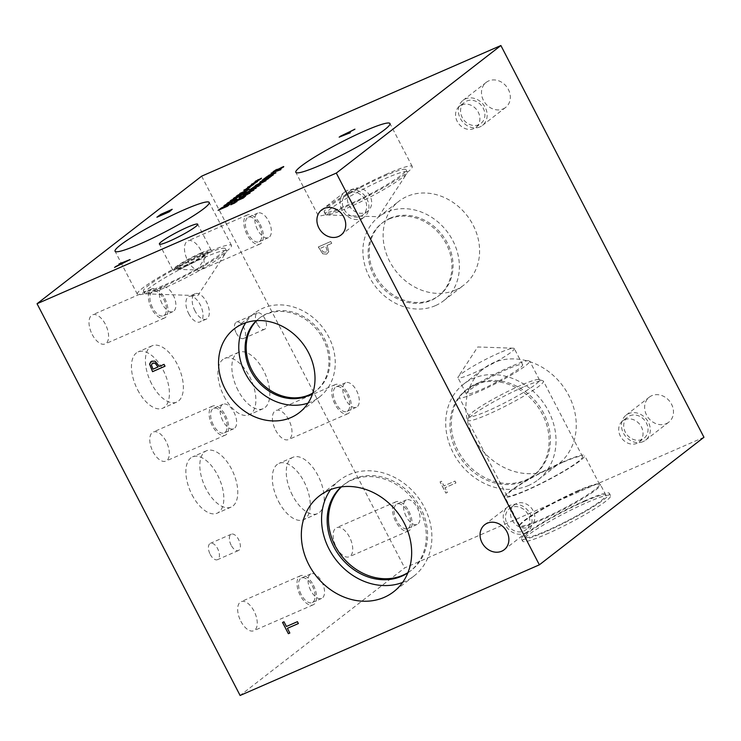 <?xml version="1.0" encoding="UTF-8"?>
<svg xmlns="http://www.w3.org/2000/svg" width="741" height="741" viewBox="0 0 741 741"><rect width="100%" height="100%" fill="white"/><g stroke="black" fill="none" stroke-linecap="round" stroke-linejoin="round"><path stroke-width="0.56" stroke-dasharray="3.71 2.78" d="M320.714 248.161L325.679 245.993L327.142 250.569L325.697 252.172L323.28 251.996L320.668 248.198L325.642 246.031L327.096 250.606L325.66 252.209L323.233 252.023L320.668 248.198M326.364 251.792L325.66 252.209L326.364 251.792M322.77 253.802L326.614 254.163L328.745 251.736L327.059 245.41L331.699 243.381L330.736 241.52L318.269 246.966L322.77 253.802L326.651 254.135L328.791 251.699L327.096 245.373L331.746 243.344L330.782 241.492L318.315 246.929L322.807 253.765M703.95 437.273L404.697 567.912L240.112 695.475M201.635 176.173L404.697 567.912M548.822 469.794A60.632 51.592 -127.8 0 0 558.232 464.218A60.632 51.592 -127.8 0 0 565.568 389.933A60.632 51.592 -127.8 0 0 493.349 362.784A60.632 51.592 -127.8 0 0 483.938 368.37A60.632 51.592 -127.8 0 0 476.602 442.646A60.632 51.592 -127.8 0 0 548.822 469.794M455.613 289.981A53.019 45.118 -127.8 0 0 463.838 285.1A53.019 45.118 -127.8 0 0 470.257 220.142A53.019 45.118 -127.8 0 0 407.105 196.411A53.019 45.118 -127.8 0 0 398.88 201.283A53.019 45.118 -127.8 0 0 392.461 266.241A53.019 45.118 -127.8 0 0 455.613 289.981M666.307 423.648A15.857 13.495 -127.8 0 0 668.771 422.185A15.857 13.495 -127.8 0 0 670.688 402.761A15.857 13.495 -127.8 0 0 651.802 395.666A15.857 13.495 -127.8 0 0 649.338 397.12A15.857 13.495 -127.8 0 0 647.421 416.553A15.857 13.495 -127.8 0 0 666.307 423.648M503.158 108.908A15.857 13.495 -127.8 0 0 505.621 107.445A15.857 13.495 -127.8 0 0 507.539 88.022A15.857 13.495 -127.8 0 0 488.652 80.926A15.857 13.495 -127.8 0 0 486.198 82.381A15.857 13.495 -127.8 0 0 484.281 101.813A15.857 13.495 -127.8 0 0 503.158 108.908M455.947 482.947L454.974 481.085L443.989 485.883L441.553 481.196L440.08 481.835L445.906 493.08L447.379 492.441L444.952 487.745L455.947 482.947L454.937 481.122L443.942 485.92L441.506 481.224L440.034 481.872L445.869 493.117L447.342 492.469L444.906 487.782L455.9 482.975M152.813 363.071L151.442 364.905L153.054 369.148L158.028 366.98M150.877 361.664L155.165 361.163L159.445 366.36L164.085 364.331L165.002 366.211M297.428 621.68L298.428 623.505M286.434 626.478L297.465 621.653M283.998 621.782L286.48 626.451M282.525 622.431L284.044 621.755M287.443 628.303L289.87 632.999M280.524 169.911L270.567 173.709M281.098 169.467L280.57 170.004M271.817 174.524L267.584 176.525M275.263 173.292L265.834 177.525M275.93 172.783L275.309 173.385M273.512 173.246L272.438 174.413M270.122 177.275L267.399 179.183M260.684 182.119L259.822 182.49M261.592 181.415L260.73 182.203M267.992 178.729L261.638 181.499M264.565 181.425L257.053 184.954M265.973 180.489L259.091 184.352C255.719 185.824 254.608 186.13 255.747 185.269M256.757 186.195L252.524 188.195M260.202 184.963L250.773 189.196M260.869 184.453L260.248 185.055M258.461 184.917L257.377 186.084M248.198 192.577L245.039 194.355M249.374 191.956L248.096 192.864M252.496 190.817L249.421 192.039M253.839 189.872L251.421 191.697L244.511 194.818C243.039 195.439 242.705 195.411 243.53 194.735M248.615 193.781L241.103 197.31M250.023 192.855L243.131 196.717C239.769 198.19 238.658 198.495 239.797 197.634M238.056 199.486L235.703 201.237M244.261 196.865L238.102 199.57M243.381 198.004L233.952 202.228M245.558 196.143L243.428 198.088M233.276 203.386L230.933 204.423M233.776 203.219L231.275 204.711M234.786 202.997L233.906 203.562M236.777 201.765L234.526 202.849M237.342 201.015L234.906 202.552M258.868 186L251.625 190.168M252.811 188.872L249.096 190.493M255.552 188.566L246.123 192.79M256.219 188.057L255.599 188.659M266.01 177.636L263.953 179.35M267.029 178.118L262.194 180.341M269.048 176.627L267.075 178.21M271.984 175.33L269.094 176.719M269.789 176.988L270.873 176.423M271.076 176.423L269.78 177.099M272.929 175.172L271.123 176.506M283.257 167.16L280.07 169.105M277.078 169.346L275.152 171.115M276.421 169.726L277.171 169.393M276.578 170.504L274.587 171.597C272.984 172.264 272.642 172.227 273.559 171.477M278.245 169.504L276.625 170.597M282.154 167.762L278.292 169.587M253.7 183.481L251.356 184.518M254.191 183.314L251.69 184.805M255.2 183.092L254.33 183.657M257.201 181.851L254.95 182.944M257.757 181.1L255.33 182.647M246.188 189.307L243.845 190.335M246.688 189.131L244.187 190.622M247.689 188.909L246.818 189.474M249.689 187.677L247.438 188.76M250.254 186.927L247.818 188.464M240.334 196.282L231.868 200.2M234.369 199.616L230.303 200.978M236.36 199.366L226.931 203.59M236.981 198.884L236.407 199.449M235.666 199.014L228.867 202.534M230.877 202.478L225.635 205.025M232.368 202.46L224.208 205.702M232.081 201.784L230.219 203.349M235.184 200.274L232.128 201.867M235.888 199.727L235.23 200.357M222.244 207.656L219.892 209.416M228.45 205.035L222.291 207.749M227.57 206.174L218.141 210.407M229.747 204.266L227.617 206.267M240.306 195.17L235.064 197.717M241.798 195.152L233.637 198.393M241.52 194.475L239.649 196.041M244.623 192.966L241.557 194.559M245.317 192.419L244.669 193.049M249.059 189.529L238.287 195.226M246.827 190.706L239.324 193.985M245.799 192.049L236.36 196.282M246.42 191.567L245.845 192.141M249.949 186.389L247.605 187.427M250.439 186.223L247.939 187.714M251.449 186L250.569 186.565M253.45 184.768L251.19 185.852M254.006 184.018L251.57 185.556M257.451 180.572L255.108 181.601M257.951 180.406L255.45 181.897M258.961 180.183L258.081 180.748M260.952 178.942L258.702 180.026M261.517 178.192L259.081 179.739M122.747 263.027L118.986 264.083M114.549 267.408L115.022 267.158M123.895 262.573L114.596 267.492M129.24 260.239L123.942 262.657M130.11 259.563L129.286 260.323M348.307 132.732L341.425 136.085M350.298 132.732L339.461 137.029M349.919 131.842L347.455 133.88M354.003 129.86L349.965 131.935M354.93 129.147L354.05 129.944M161.547 214.205L159.232 216.011M164.465 213.056L161.594 214.297M166.688 211.926L164.27 213.816M170.55 210.324L166.734 212.009M169.365 211.778L156.944 217.308M172.19 209.379L169.411 211.87M586.001 500.231A49.536 5.474 -27.4 0 0 541.625 523.137A49.536 5.474 -27.4 0 0 521.46 538.966A49.536 5.474 -27.4 0 0 544.867 532.103A49.536 5.474 -27.4 0 0 589.243 509.197A49.536 5.474 -27.4 0 0 609.408 493.367A49.536 5.474 -27.4 0 0 586.001 500.231M546.024 534.344A49.536 5.474 -27.4 0 0 590.41 511.429A49.536 5.474 -27.4 0 0 610.575 495.609A49.536 5.474 -27.4 0 0 587.159 502.463A49.536 5.474 -27.4 0 0 542.783 525.378A49.536 5.474 -27.4 0 0 522.618 541.199A49.536 5.474 -27.4 0 0 546.024 534.344M584.371 501.49A45.599 5.039 -27.4 0 0 543.514 522.59A45.599 5.039 -27.4 0 0 524.952 537.151A45.599 5.039 -27.4 0 0 546.497 530.843A45.599 5.039 -27.4 0 0 587.354 509.743A45.599 5.039 -27.4 0 0 605.916 495.183A45.599 5.039 -27.4 0 0 584.371 501.49M578.888 490.913A45.599 5.039 -27.4 0 0 519.46 525.943A45.599 5.039 -27.4 0 0 519.469 526.573A45.599 5.039 -27.4 0 0 541.013 520.265A45.599 5.039 -27.4 0 0 581.87 499.165A45.599 5.039 -27.4 0 0 600.442 484.605A45.599 5.039 -27.4 0 0 599.932 484.234A45.599 5.039 -27.4 0 0 578.888 490.913M578.304 490.542A44.932 4.965 -27.4 0 0 519.747 525.063A44.932 4.965 -27.4 0 0 519.756 525.684A44.932 4.965 -27.4 0 0 540.986 519.46A44.932 4.965 -27.4 0 0 581.25 498.674A44.932 4.965 -27.4 0 0 599.543 484.318A44.932 4.965 -27.4 0 0 599.043 483.956A44.932 4.965 -27.4 0 0 578.304 490.542M563.382 461.745A44.932 4.965 -27.4 0 0 523.118 482.53A44.932 4.965 -27.4 0 0 504.825 496.887A44.932 4.965 -27.4 0 0 526.064 490.672A44.932 4.965 -27.4 0 0 566.328 469.887A44.932 4.965 -27.4 0 0 584.612 455.53A44.932 4.965 -27.4 0 0 563.382 461.745M562.4 462.504A42.589 4.705 -27.4 0 0 524.248 482.206A42.589 4.705 -27.4 0 0 506.909 495.803A42.589 4.705 -27.4 0 0 527.036 489.912A42.589 4.705 -27.4 0 0 565.198 470.211A42.589 4.705 -27.4 0 0 582.537 456.604A42.589 4.705 -27.4 0 0 562.4 462.504M523.285 387.034A42.589 4.705 -27.4 0 0 467.784 419.758A42.589 4.705 -27.4 0 0 467.793 420.342A42.589 4.705 -27.4 0 0 487.921 414.451A42.589 4.705 -27.4 0 0 526.073 394.749A42.589 4.705 -27.4 0 0 543.412 381.143A42.589 4.705 -27.4 0 0 542.94 380.8A42.589 4.705 -27.4 0 0 523.285 387.034M520.71 385.385A39.643 4.381 -27.4 0 0 469.053 415.84A39.643 4.381 -27.4 0 0 469.062 416.377A39.643 4.381 -27.4 0 0 487.8 410.894A39.643 4.381 -27.4 0 0 523.313 392.554A39.643 4.381 -27.4 0 0 539.448 379.901A39.643 4.381 -27.4 0 0 539.003 379.577A39.643 4.381 -27.4 0 0 520.71 385.385M510.938 366.526A39.643 4.381 -27.4 0 0 475.426 384.857A39.643 4.381 -27.4 0 0 459.29 397.519A39.643 4.381 -27.4 0 0 478.019 392.035A39.643 4.381 -27.4 0 0 513.532 373.696A39.643 4.381 -27.4 0 0 529.676 361.034A39.643 4.381 -27.4 0 0 510.938 366.526M507.65 369.074A31.715 3.501 -27.4 0 0 479.232 383.745A31.715 3.501 -27.4 0 0 466.321 393.869A31.715 3.501 -27.4 0 0 481.317 389.488A31.715 3.501 -27.4 0 0 509.725 374.816A31.715 3.501 -27.4 0 0 522.637 364.683A31.715 3.501 -27.4 0 0 507.65 369.074M499.267 352.92A31.715 3.501 -27.4 0 0 458.17 376.845A31.715 3.501 -27.4 0 0 457.947 377.715A31.715 3.501 -27.4 0 0 472.934 373.325A31.715 3.501 -27.4 0 0 501.351 358.663A31.715 3.501 -27.4 0 0 514.263 348.529A31.715 3.501 -27.4 0 0 513.42 348.205A31.715 3.501 -27.4 0 0 499.267 352.92M461.606 104.953A13.384 11.384 52.2 0 1 477.547 110.937A13.384 11.384 52.2 0 1 475.926 127.332A13.384 11.384 52.2 0 1 473.851 128.564A13.384 11.384 52.2 0 1 457.91 122.58A13.384 11.384 52.2 0 1 459.531 106.185A13.384 11.384 52.2 0 1 461.606 104.953M479.992 126.868A15.857 13.495 52.2 0 1 461.106 119.773A15.857 13.495 52.2 0 1 463.023 100.341A15.857 13.495 52.2 0 1 465.487 98.886A15.857 13.495 52.2 0 1 484.364 105.982A15.857 13.495 52.2 0 1 482.447 125.405A15.857 13.495 52.2 0 1 479.992 126.868M466.617 101.072A13.384 11.384 52.2 0 1 482.548 107.056A13.384 11.384 52.2 0 1 480.937 123.451A13.384 11.384 52.2 0 1 463.736 119.857A13.384 11.384 52.2 0 1 464.533 102.295A13.384 11.384 52.2 0 1 466.617 101.072M624.756 419.693A13.384 11.384 52.2 0 1 640.687 425.677A13.384 11.384 52.2 0 1 639.066 442.071A13.384 11.384 52.2 0 1 636.991 443.303A13.384 11.384 52.2 0 1 621.06 437.32A13.384 11.384 52.2 0 1 622.672 420.916A13.384 11.384 52.2 0 1 624.756 419.693M643.132 441.608A15.857 13.495 52.2 0 1 624.246 434.513A15.857 13.495 52.2 0 1 626.164 415.08A15.857 13.495 52.2 0 1 628.627 413.626A15.857 13.495 52.2 0 1 647.514 420.721A15.857 13.495 52.2 0 1 645.596 440.145A15.857 13.495 52.2 0 1 643.132 441.608M629.757 415.812A13.384 11.384 52.2 0 1 645.698 421.796A13.384 11.384 52.2 0 1 644.077 438.19A13.384 11.384 52.2 0 1 626.877 434.596A13.384 11.384 52.2 0 1 627.683 417.035A13.384 11.384 52.2 0 1 629.757 415.812M388.96 219.067A46.081 39.208 52.2 0 1 443.831 239.695A46.081 39.208 52.2 0 1 438.255 296.141A46.081 39.208 52.2 0 1 431.105 300.383A46.081 39.208 52.2 0 1 376.233 279.755A46.081 39.208 52.2 0 1 381.81 223.31A46.081 39.208 52.2 0 1 388.96 219.067M435.384 305.653A53.019 45.118 52.2 0 1 372.241 281.923A53.019 45.118 52.2 0 1 378.66 216.956A53.019 45.118 52.2 0 1 386.885 212.083A53.019 45.118 52.2 0 1 450.037 235.814A53.019 45.118 52.2 0 1 443.618 300.781A53.019 45.118 52.2 0 1 435.384 305.653M390.062 218.215A46.081 39.208 52.2 0 1 444.943 238.834A46.081 39.208 52.2 0 1 439.367 295.288A46.081 39.208 52.2 0 1 380.142 282.886A46.081 39.208 52.2 0 1 382.912 222.448A46.081 39.208 52.2 0 1 390.062 218.215M474.638 384.903A54.482 46.359 52.2 0 1 539.522 409.291A54.482 46.359 52.2 0 1 532.927 476.037A54.482 46.359 52.2 0 1 524.471 481.048A54.482 46.359 52.2 0 1 459.587 456.66A54.482 46.359 52.2 0 1 466.182 389.914A54.482 46.359 52.2 0 1 474.638 384.903M528.592 485.466A60.632 51.592 52.2 0 1 456.382 458.327A60.632 51.592 52.2 0 1 463.718 384.042A60.632 51.592 52.2 0 1 473.129 378.466A60.632 51.592 52.2 0 1 545.339 405.605A60.632 51.592 52.2 0 1 538.003 479.89A60.632 51.592 52.2 0 1 528.592 485.466M475.944 383.894A54.482 46.359 52.2 0 1 540.828 408.282A54.482 46.359 52.2 0 1 534.233 475.027A54.482 46.359 52.2 0 1 464.218 460.365A54.482 46.359 52.2 0 1 467.488 388.905A54.482 46.359 52.2 0 1 475.944 383.894M353.383 188.825A13.384 11.384 -127.8 0 0 351.308 190.057A13.384 11.384 -127.8 0 0 349.687 206.452A13.384 11.384 -127.8 0 0 365.628 212.445A13.384 11.384 -127.8 0 0 367.703 211.213A13.384 11.384 -127.8 0 0 369.324 194.818A13.384 11.384 -127.8 0 0 353.383 188.825M361.747 218.502A15.857 13.495 -127.8 0 0 364.211 217.048A15.857 13.495 -127.8 0 0 366.128 197.625A15.857 13.495 -127.8 0 0 347.251 190.52A15.857 13.495 -127.8 0 0 344.787 191.984A15.857 13.495 -127.8 0 0 342.87 211.407A15.857 13.495 -127.8 0 0 361.747 218.502M348.381 192.706A13.384 11.384 -127.8 0 0 346.297 193.938A13.384 11.384 -127.8 0 0 345.501 211.491A13.384 11.384 -127.8 0 0 362.701 215.094A13.384 11.384 -127.8 0 0 364.313 198.699A13.384 11.384 -127.8 0 0 348.381 192.706M516.523 503.565A13.384 11.384 -127.8 0 0 514.449 504.797A13.384 11.384 -127.8 0 0 512.828 521.192A13.384 11.384 -127.8 0 0 528.768 527.184A13.384 11.384 -127.8 0 0 530.843 525.953A13.384 11.384 -127.8 0 0 532.464 509.558A13.384 11.384 -127.8 0 0 516.523 503.565M524.897 533.242A15.857 13.495 -127.8 0 0 527.36 531.788A15.857 13.495 -127.8 0 0 529.278 512.364A15.857 13.495 -127.8 0 0 510.392 505.26A15.857 13.495 -127.8 0 0 507.928 506.724A15.857 13.495 -127.8 0 0 506.01 526.147A15.857 13.495 -127.8 0 0 524.897 533.242M511.522 507.446A13.384 11.384 -127.8 0 0 509.447 508.678A13.384 11.384 -127.8 0 0 508.641 526.23A13.384 11.384 -127.8 0 0 525.841 529.834A13.384 11.384 -127.8 0 0 527.462 513.439A13.384 11.384 -127.8 0 0 511.522 507.446M312.804 393.036A46.081 39.208 -127.8 0 0 316.333 390.637A46.081 39.208 -127.8 0 0 321.909 334.191A46.081 39.208 -127.8 0 0 267.029 313.563A46.081 39.208 -127.8 0 0 259.878 317.806A46.081 39.208 -127.8 0 0 256.682 320.631M308.034 403.104A53.019 45.118 -127.8 0 0 311.257 401.863A53.019 45.118 -127.8 0 0 319.482 396.991A53.019 45.118 -127.8 0 0 325.901 332.024A53.019 45.118 -127.8 0 0 262.749 308.293A53.019 45.118 -127.8 0 0 254.524 313.165A53.019 45.118 -127.8 0 0 245.743 322.724M312.73 393.258A46.081 39.208 -127.8 0 0 315.231 391.498A46.081 39.208 -127.8 0 0 320.807 335.043A46.081 39.208 -127.8 0 0 265.926 314.425A46.081 39.208 -127.8 0 0 258.776 318.658A46.081 39.208 -127.8 0 0 256.442 320.64M407.939 572.626A54.482 46.359 -127.8 0 0 411.403 570.227A54.482 46.359 -127.8 0 0 417.998 503.472A54.482 46.359 -127.8 0 0 353.114 479.084A54.482 46.359 -127.8 0 0 344.658 484.095A54.482 46.359 -127.8 0 0 341.471 486.856M402.595 582.435A60.632 51.592 -127.8 0 0 404.456 581.676A60.632 51.592 -127.8 0 0 413.867 576.1A60.632 51.592 -127.8 0 0 421.203 501.814A60.632 51.592 -127.8 0 0 348.992 474.675A60.632 51.592 -127.8 0 0 339.582 480.251A60.632 51.592 -127.8 0 0 330.634 489.579M407.846 572.858A54.482 46.359 -127.8 0 0 410.097 571.237A54.482 46.359 -127.8 0 0 416.692 504.491A54.482 46.359 -127.8 0 0 351.808 480.103A54.482 46.359 -127.8 0 0 343.352 485.114A54.482 46.359 -127.8 0 0 341.221 486.883M185.009 266.667A17.858 1.973 -27.4 0 0 208.147 253.2A17.858 1.973 -27.4 0 0 208.267 252.709A17.858 1.973 -27.4 0 0 199.829 255.173A17.858 1.973 -27.4 0 0 183.842 263.435A17.858 1.973 -27.4 0 0 176.571 269.14A17.858 1.973 -27.4 0 0 177.043 269.326A17.858 1.973 -27.4 0 0 185.009 266.667M200.913 253.061A21.6 2.39 -27.4 0 0 181.564 263.055A21.6 2.39 -27.4 0 0 172.773 269.946A21.6 2.39 -27.4 0 0 182.981 266.964A21.6 2.39 -27.4 0 0 202.33 256.97A21.6 2.39 -27.4 0 0 211.12 250.078A21.6 2.39 -27.4 0 0 200.913 253.061M184.537 265.76A17.858 1.973 -27.4 0 0 200.533 257.498A17.858 1.973 -27.4 0 0 207.804 251.792A17.858 1.973 -27.4 0 0 191.039 258.257A17.858 1.973 -27.4 0 0 176.099 268.233A17.858 1.973 -27.4 0 0 184.537 265.76M166.503 286.989A46.081 5.094 -27.4 0 0 226.227 252.227A46.081 5.094 -27.4 0 0 226.542 250.958A46.081 5.094 -27.4 0 0 204.766 257.34A46.081 5.094 -27.4 0 0 163.483 278.653A46.081 5.094 -27.4 0 0 144.727 293.371A46.081 5.094 -27.4 0 0 145.94 293.844A46.081 5.094 -27.4 0 0 166.503 286.989M206.433 252.755A53.019 5.863 -27.4 0 0 158.926 277.282A53.019 5.863 -27.4 0 0 137.344 294.214A53.019 5.863 -27.4 0 0 162.399 286.878A53.019 5.863 -27.4 0 0 209.907 262.351A53.019 5.863 -27.4 0 0 231.488 245.419A53.019 5.863 -27.4 0 0 206.433 252.755M165.28 284.646A46.081 5.094 -27.4 0 0 206.563 263.333A46.081 5.094 -27.4 0 0 225.32 248.615A46.081 5.094 -27.4 0 0 182.073 265.297A46.081 5.094 -27.4 0 0 143.504 291.018A46.081 5.094 -27.4 0 0 165.28 284.646M347.251 208.082A46.081 5.094 -27.4 0 0 406.976 173.32A46.081 5.094 -27.4 0 0 407.291 172.051A46.081 5.094 -27.4 0 0 385.515 178.433A46.081 5.094 -27.4 0 0 344.232 199.746A46.081 5.094 -27.4 0 0 325.475 214.464A46.081 5.094 -27.4 0 0 326.688 214.936A46.081 5.094 -27.4 0 0 347.251 208.082M387.182 173.848A53.019 5.863 -27.4 0 0 339.674 198.375A53.019 5.863 -27.4 0 0 318.093 215.307A53.019 5.863 -27.4 0 0 343.148 207.971A53.019 5.863 -27.4 0 0 390.655 183.444A53.019 5.863 -27.4 0 0 412.237 166.512A53.019 5.863 -27.4 0 0 387.182 173.848M346.038 205.739A46.081 5.094 -27.4 0 0 387.311 184.426A46.081 5.094 -27.4 0 0 406.077 169.708A46.081 5.094 -27.4 0 0 362.821 186.389A46.081 5.094 -27.4 0 0 324.252 212.111A46.081 5.094 -27.4 0 0 346.038 205.739M194.994 310.905A13.875 7.123 -113.6 0 1 195.198 293.732A13.875 7.123 -113.6 0 1 206.517 301.976A13.875 7.123 -113.6 0 1 206.304 319.158A13.875 7.123 -113.6 0 1 194.994 310.905M188.696 313.656A13.875 7.123 66.4 0 0 200.005 321.909A13.875 7.123 66.4 0 0 200.218 304.727A13.875 7.123 66.4 0 0 188.899 296.483A13.875 7.123 66.4 0 0 188.696 313.656M206.044 488.828A30.733 15.783 -113.6 0 1 206.507 450.778A30.733 15.783 -113.6 0 1 231.562 469.053A30.733 15.783 -113.6 0 1 231.099 507.103A30.733 15.783 -113.6 0 1 206.044 488.828M192.095 494.914A30.733 15.783 66.4 0 0 217.15 513.189A30.733 15.783 66.4 0 0 217.613 475.138A30.733 15.783 66.4 0 0 192.558 456.864A30.733 15.783 66.4 0 0 192.095 494.914M238.083 390.414A30.733 15.783 -113.6 0 1 238.546 352.364A30.733 15.783 -113.6 0 1 263.601 370.639A30.733 15.783 -113.6 0 1 263.138 408.689A30.733 15.783 -113.6 0 1 238.083 390.414M224.134 396.5A30.733 15.783 66.4 0 0 249.189 414.775A30.733 15.783 66.4 0 0 249.652 376.724A30.733 15.783 66.4 0 0 224.597 358.449A30.733 15.783 66.4 0 0 224.134 396.5M292.473 495.34A30.733 15.783 -113.6 0 1 292.945 457.29A30.733 15.783 -113.6 0 1 317.991 475.565A30.733 15.783 -113.6 0 1 317.528 513.615A30.733 15.783 -113.6 0 1 292.473 495.34M278.523 501.435A30.733 15.783 66.4 0 0 303.578 519.71A30.733 15.783 66.4 0 0 304.042 481.659A30.733 15.783 66.4 0 0 278.986 463.384A30.733 15.783 66.4 0 0 278.523 501.435M151.627 383.838A30.733 15.783 -113.6 0 1 152.09 345.788A30.733 15.783 -113.6 0 1 177.145 364.063A30.733 15.783 -113.6 0 1 176.682 402.113A30.733 15.783 -113.6 0 1 151.627 383.838M137.678 389.933A30.733 15.783 66.4 0 0 162.724 408.208A30.733 15.783 66.4 0 0 163.187 370.157A30.733 15.783 66.4 0 0 138.141 351.882A30.733 15.783 66.4 0 0 137.678 389.933M231.164 545.228A8.911 4.576 -113.6 0 1 231.303 534.196A8.911 4.576 -113.6 0 1 238.565 539.494A8.911 4.576 -113.6 0 1 238.426 550.526A8.911 4.576 -113.6 0 1 231.164 545.228M210.212 554.379A8.911 4.576 66.4 0 0 217.484 559.677A8.911 4.576 66.4 0 0 217.613 548.636A8.911 4.576 66.4 0 0 210.351 543.338A8.911 4.576 66.4 0 0 210.212 554.379M257.257 324.03A8.911 4.576 -113.6 0 1 257.386 312.998A8.911 4.576 -113.6 0 1 264.648 318.297A8.911 4.576 -113.6 0 1 264.518 329.328A8.911 4.576 -113.6 0 1 257.257 324.03M236.305 333.172A8.911 4.576 66.4 0 0 243.567 338.48A8.911 4.576 66.4 0 0 243.706 327.439A8.911 4.576 66.4 0 0 236.444 322.14A8.911 4.576 66.4 0 0 236.305 333.172M162.075 303.653A13.384 6.873 -113.6 0 1 162.279 287.082A13.384 6.873 -113.6 0 1 173.19 295.038A13.384 6.873 -113.6 0 1 172.986 311.609A13.384 6.873 -113.6 0 1 162.075 303.653M164.734 298.382A15.857 8.142 -113.6 0 1 164.502 318.019A15.857 8.142 -113.6 0 1 151.572 308.589A15.857 8.142 -113.6 0 1 151.812 288.953A15.857 8.142 -113.6 0 1 164.734 298.382M152.6 307.793A13.384 6.873 -113.6 0 1 152.803 291.222A13.384 6.873 -113.6 0 1 164.456 300.735A13.384 6.873 -113.6 0 1 163.511 315.749A13.384 6.873 -113.6 0 1 152.6 307.793M92.217 334.497A15.857 8.142 66.4 0 0 105.148 343.926A15.857 8.142 66.4 0 0 105.389 324.289A15.857 8.142 66.4 0 0 92.458 314.86A15.857 8.142 66.4 0 0 92.217 334.497M345.482 399.297A13.384 6.873 -113.6 0 1 345.676 382.726A13.384 6.873 -113.6 0 1 356.588 390.683A13.384 6.873 -113.6 0 1 356.384 407.254A13.384 6.873 -113.6 0 1 345.482 399.297M348.14 394.027A15.857 8.142 -113.6 0 1 347.9 413.663A15.857 8.142 -113.6 0 1 334.978 404.234A15.857 8.142 -113.6 0 1 335.21 384.598A15.857 8.142 -113.6 0 1 348.14 394.027M335.997 403.437A13.384 6.873 -113.6 0 1 336.201 386.867A13.384 6.873 -113.6 0 1 347.853 396.379A13.384 6.873 -113.6 0 1 346.908 411.394A13.384 6.873 -113.6 0 1 335.997 403.437M275.624 430.141A15.857 8.142 66.4 0 0 288.545 439.57A15.857 8.142 66.4 0 0 288.786 419.934A15.857 8.142 66.4 0 0 275.865 410.505A15.857 8.142 66.4 0 0 275.624 430.141M310.72 590.457A13.384 6.873 -113.6 0 1 310.924 573.886A13.384 6.873 -113.6 0 1 321.835 581.852A13.384 6.873 -113.6 0 1 321.631 598.422A13.384 6.873 -113.6 0 1 310.72 590.457M313.387 585.186A15.857 8.142 -113.6 0 1 313.147 604.823A15.857 8.142 -113.6 0 1 300.216 595.394A15.857 8.142 -113.6 0 1 300.457 575.757A15.857 8.142 -113.6 0 1 313.387 585.186M301.244 594.597A13.384 6.873 -113.6 0 1 301.448 578.026A13.384 6.873 -113.6 0 1 313.1 587.539A13.384 6.873 -113.6 0 1 312.156 602.553A13.384 6.873 -113.6 0 1 301.244 594.597M240.871 621.301A15.857 8.142 66.4 0 0 253.793 630.73A15.857 8.142 66.4 0 0 254.033 611.103A15.857 8.142 66.4 0 0 241.103 601.673A15.857 8.142 66.4 0 0 240.871 621.301M406.198 516.477A13.384 6.873 -113.6 0 1 406.401 499.906A13.384 6.873 -113.6 0 1 417.313 507.863A13.384 6.873 -113.6 0 1 417.109 524.433A13.384 6.873 -113.6 0 1 406.198 516.477M408.865 511.207A15.857 8.142 -113.6 0 1 408.624 530.843A15.857 8.142 -113.6 0 1 395.694 521.414A15.857 8.142 -113.6 0 1 395.935 501.777A15.857 8.142 -113.6 0 1 408.865 511.207M396.722 520.617A13.384 6.873 -113.6 0 1 396.926 504.047A13.384 6.873 -113.6 0 1 408.578 513.559A13.384 6.873 -113.6 0 1 407.633 528.574A13.384 6.873 -113.6 0 1 396.722 520.617M336.34 547.321A15.857 8.142 66.4 0 0 349.27 556.75A15.857 8.142 66.4 0 0 349.511 537.114A15.857 8.142 66.4 0 0 336.581 527.685A15.857 8.142 66.4 0 0 336.34 547.321M257.535 229.673A13.384 6.873 -113.6 0 1 257.738 213.102A13.384 6.873 -113.6 0 1 268.65 221.059A13.384 6.873 -113.6 0 1 268.446 237.629A13.384 6.873 -113.6 0 1 257.535 229.673M260.193 224.403A15.857 8.142 -113.6 0 1 259.961 244.03A15.857 8.142 -113.6 0 1 247.031 234.601A15.857 8.142 -113.6 0 1 247.272 214.973A15.857 8.142 -113.6 0 1 260.193 224.403M248.059 233.804A13.384 6.873 -113.6 0 1 248.263 217.233A13.384 6.873 -113.6 0 1 259.915 226.755A13.384 6.873 -113.6 0 1 258.97 241.77A13.384 6.873 -113.6 0 1 248.059 233.804M187.677 260.517A15.857 8.142 66.4 0 0 200.607 269.946A15.857 8.142 66.4 0 0 200.848 250.31A15.857 8.142 66.4 0 0 187.918 240.881A15.857 8.142 66.4 0 0 187.677 260.517M222.828 420.814A13.384 6.873 -113.6 0 1 223.022 404.243A13.384 6.873 -113.6 0 1 233.934 412.2A13.384 6.873 -113.6 0 1 233.73 428.77A13.384 6.873 -113.6 0 1 222.828 420.814M225.486 415.544A15.857 8.142 -113.6 0 1 225.245 435.18A15.857 8.142 -113.6 0 1 212.324 425.751A15.857 8.142 -113.6 0 1 212.556 406.114A15.857 8.142 -113.6 0 1 225.486 415.544M213.343 424.954A13.384 6.873 -113.6 0 1 213.547 408.384A13.384 6.873 -113.6 0 1 225.199 417.896A13.384 6.873 -113.6 0 1 224.254 432.911A13.384 6.873 -113.6 0 1 213.343 424.954M152.97 451.658A15.857 8.142 66.4 0 0 165.891 461.087A15.857 8.142 66.4 0 0 166.132 441.451A15.857 8.142 66.4 0 0 153.211 432.022A15.857 8.142 66.4 0 0 152.97 451.658M610.575 495.609L609.408 493.367M522.618 541.199L521.46 538.966M605.916 495.183L600.442 484.605M524.952 537.151L519.469 526.573M519.747 525.063L519.46 525.943M599.043 483.956L599.932 484.234M599.543 484.318L584.612 455.53M519.756 525.684L504.825 496.887M582.537 456.604L543.412 381.143M506.909 495.803L467.793 420.342M469.053 415.84L467.784 419.758M539.003 379.577L542.94 380.8M539.448 379.901L529.676 361.034M469.062 416.377L459.29 397.519M522.637 364.683L514.263 348.529M466.321 393.869L457.947 377.715M513.42 348.205L477.732 346.973L458.17 376.845M482.447 125.405L505.621 107.445M463.023 100.341L486.198 82.381M475.926 127.332L480.937 123.451M459.531 106.185L464.533 102.295M645.596 440.145L668.771 422.185M626.164 415.08L649.338 397.12M639.066 442.071L644.077 438.19M622.672 420.916L627.683 417.035M443.618 300.781L463.838 285.1M378.66 216.956L398.88 201.283M438.255 296.141L439.367 295.288M381.81 223.31L382.912 222.448M538.003 479.89L558.232 464.218M463.718 384.042L483.938 368.37M532.927 476.037L534.233 475.027M466.182 389.914L467.488 388.905M344.787 191.984L321.613 209.944M364.211 217.048L341.036 235.008M351.308 190.057L346.297 193.938M367.703 211.213L362.701 215.094M507.928 506.724L484.762 524.684M527.36 531.788L504.186 549.748M514.449 504.797L509.447 508.678M530.843 525.953L525.841 529.834M254.524 313.165L234.295 328.847M319.482 396.991L299.262 412.663M259.878 317.806L258.776 318.658M316.333 390.637L315.231 391.498M339.582 480.251L319.362 495.924M413.867 576.1L393.647 591.772M344.658 484.095L343.352 485.114M411.403 570.227L410.097 571.237M177.043 269.326L197.134 270.02L208.147 253.2M211.12 250.078L197.717 224.217M172.773 269.946L159.371 244.095M208.267 252.709L207.804 251.792M176.571 269.14L176.099 268.233M145.94 293.844L197.801 295.64L226.227 252.227M231.488 245.419L209.212 202.441M137.344 294.214L115.059 251.236M226.542 250.958L225.32 248.615M144.727 293.371L143.504 291.018M326.688 214.936L378.549 216.733L406.976 173.32M412.237 166.512L389.961 123.525M318.093 215.307L295.816 172.329M407.291 172.051L406.077 169.708M325.475 214.464L324.252 212.111M195.198 293.732L188.899 296.483M206.304 319.158L200.005 321.909M206.507 450.778L192.558 456.864M231.099 507.103L217.15 513.189M238.546 352.364L224.597 358.449M263.138 408.689L249.189 414.775M292.945 457.29L278.986 463.384M317.528 513.615L303.578 519.71M152.09 345.788L138.141 351.882M176.682 402.113L162.724 408.208M231.303 534.196L210.351 543.338M238.426 550.526L217.484 559.677M257.386 312.998L236.444 322.14M264.518 329.328L243.567 338.48M151.812 288.953L92.458 314.86M164.502 318.019L105.148 343.926M162.279 287.082L152.803 291.222M172.986 311.609L163.511 315.749M335.21 384.598L275.865 410.505M347.9 413.663L288.545 439.57M345.676 382.726L336.201 386.867M356.384 407.254L346.908 411.394M300.457 575.757L241.103 601.673M313.147 604.823L253.793 630.73M310.924 573.886L301.448 578.026M321.631 598.422L312.156 602.553M395.935 501.777L336.581 527.685M408.624 530.843L349.27 556.75M406.401 499.906L396.926 504.047M417.109 524.433L407.633 528.574M247.272 214.973L187.918 240.881M259.961 244.03L200.607 269.946M257.738 213.102L248.263 217.233M268.446 237.629L258.97 241.77M212.556 406.114L153.211 432.022M225.245 435.18L165.891 461.087M223.022 404.243L213.547 408.384M233.73 428.77L224.254 432.911"/><path stroke-width="1.11" d="M500.888 45.525L703.95 437.273L539.365 564.827L336.303 173.088L37.05 303.727L201.635 176.173L500.888 45.525L336.303 173.088M157.981 367.008L155.036 363.09L152.776 363.099L151.396 364.942L153.016 369.185L158.028 366.98L155.073 363.053L152.211 363.423M152.813 363.071L152.164 363.451M152.544 371.667L149.645 364.118L151.72 361.182L155.119 361.2L159.398 366.397L164.048 364.368L165.011 366.221L152.544 371.667L149.599 364.155L150.831 361.701M165.002 366.211L152.581 371.639M539.365 564.827L240.112 695.475L37.05 303.727M384.236 597.348A60.632 51.592 52.2 0 1 312.026 570.209A60.632 51.592 52.2 0 1 319.362 495.924A60.632 51.592 52.2 0 1 328.772 490.347A60.632 51.592 52.2 0 1 400.983 517.487A60.632 51.592 52.2 0 1 393.647 591.772A60.632 51.592 52.2 0 1 384.236 597.348M291.028 417.535A53.019 45.118 52.2 0 1 227.885 393.804A53.019 45.118 52.2 0 1 234.295 328.847A53.019 45.118 52.2 0 1 242.529 323.965A53.019 45.118 52.2 0 1 305.672 347.705A53.019 45.118 52.2 0 1 299.262 412.663A53.019 45.118 52.2 0 1 291.028 417.535M501.722 551.202A15.857 13.495 52.2 0 1 482.836 544.107A15.857 13.495 52.2 0 1 484.762 524.684A15.857 13.495 52.2 0 1 487.217 523.22A15.857 13.495 52.2 0 1 506.103 530.324A15.857 13.495 52.2 0 1 504.186 549.748A15.857 13.495 52.2 0 1 501.722 551.202M338.581 236.462A15.857 13.495 52.2 0 1 319.695 229.367A15.857 13.495 52.2 0 1 321.613 209.944A15.857 13.495 52.2 0 1 324.076 208.48A15.857 13.495 52.2 0 1 342.953 215.585A15.857 13.495 52.2 0 1 341.036 235.008A15.857 13.495 52.2 0 1 338.581 236.462M297.428 621.68L298.391 623.542L287.397 628.34L289.833 633.036L288.351 633.675L282.525 622.431L283.998 621.782L286.434 626.478L297.428 621.68M288.351 633.675L282.571 622.412M289.824 633.018L288.397 633.648M287.397 628.34L298.382 623.533M271.095 173.172L280.839 169.67M269.344 175.163L267.584 176.525L272.317 173.95L269.344 175.163M267.538 176.441L271.363 174.876M271.317 174.793L272.271 173.857M266.149 177.275L271.854 173.82L273.512 173.246L273.003 173.978M268.946 175.182L275.93 172.783L265.787 177.432L268.992 175.274M272.392 174.32L275.606 173.024M273.512 173.246L272.957 173.885M269.474 177.451L268.001 178.924L259.822 182.49L270.122 177.275M268.594 178.136L269.52 177.544M260.054 181.869L268.631 178.229M267.946 178.637L267.399 179.183M261.554 182.314L256.757 184.722L262.749 182.36L264.259 181.193L261.554 182.314M256.757 184.722L262.796 182.443L264.259 181.193M255.349 185.648L262.277 181.878C265.63 180.406 266.751 180.1 265.621 180.961M255.293 185.621L262.231 181.786C265.593 180.322 266.704 180.017 265.574 180.869L259.044 184.268C255.673 185.741 254.561 186.047 255.701 185.185L255.747 185.269M254.283 186.834L252.524 188.195L257.257 185.621L254.283 186.834M252.486 188.112L256.303 186.547M256.256 186.463L257.21 185.528M251.088 188.946L256.794 185.491L258.461 184.917L257.942 185.648M253.885 186.852L260.869 184.453L250.727 189.103L253.931 186.945M257.34 185.991L260.545 184.694M258.461 184.917L257.896 185.556M244.419 194.244L246.901 193.382L248.198 192.577L246.753 192.929L244.419 194.244L246.901 193.382M244.456 194.327L245.039 194.355L244.456 194.327M246.855 193.29L248.152 192.484M248.05 192.78L251.644 190.872M252.496 190.817L251.597 190.789M248.911 192.03L252.162 190.307C253.848 189.594 254.256 189.603 253.385 190.326L244.465 194.726C242.992 195.346 242.659 195.318 243.483 194.642L252.209 190.391C253.885 189.687 254.302 189.687 253.431 190.409M253.848 189.816L253.385 190.326M243.076 195.17L248.911 192.132M243.029 195.142L243.53 194.735M245.604 194.679L240.806 197.087L246.799 194.726L248.309 193.558L245.604 194.679M240.806 197.087L246.846 194.809L248.309 193.558M239.399 198.014L246.327 194.244C249.68 192.771 250.801 192.465 249.671 193.327M239.343 197.986L246.281 194.151C249.634 192.688 250.754 192.382 249.624 193.234L243.094 196.624C239.723 198.106 238.611 198.412 239.751 197.541L239.797 197.634M238.056 199.486L235.703 201.237L244.28 196.884L238.056 199.486M235.657 201.154L243.002 198.051M242.955 197.967L244.215 196.773M234.267 201.978L237.639 199.625L245.586 196.161M237.592 199.542L245.549 196.078L243.381 198.004L233.906 202.145L237.639 199.625M236.861 201.144L234.786 202.997L230.747 204.757L233.322 202.765L237.009 201.209M234.36 202.645L236.907 201.237M233.406 202.839L234.276 202.386M233.6 203.015L231.312 204.007M233.239 203.303L231.127 204.655M234.86 202.469L236.879 201.682M249.717 189.891L259.193 185.75L253.885 188.288L251.588 190.076L256.219 188.057L246.077 192.706L250.458 190.567L252.764 188.779L249.717 189.891L258.868 186M252.764 188.779L250.458 190.567M246.744 192.188L250.504 190.659M251.588 190.076L255.904 188.297M266.436 178.164L273.225 174.626L271.076 176.423L269.733 177.006L271.845 175.645L270.697 175.812L262.147 180.248L264.898 178.127L266.01 177.636L263.907 179.266L271.438 175.367L273.272 174.709L272.975 175.256M263.907 179.266L266.482 178.248M264.898 178.127L265.686 177.886M262.518 180.091L264.935 178.21M271.984 175.33L270.835 176.33M269.835 177.062L270.873 176.423M273.272 174.709L272.929 175.172M274.652 170.875L283.701 166.521L280.876 168.753L279.292 169.448L281.645 167.503L274.541 171.504C272.947 172.181 272.605 172.144 273.512 171.384L277.125 169.309L274.652 170.875L275.152 171.115L282.182 167.142L283.747 166.614L283.294 167.244M283.747 166.614L283.257 167.16M275.615 169.967L276.421 169.726M273.049 171.977L275.661 170.05M273.003 171.94L273.559 171.477M281.645 167.503L282.154 167.762L279.385 169.494M254.784 182.731L257.757 181.1L255.2 183.092L251.31 184.426L257.433 181.295M247.272 188.557L250.254 186.927L247.689 188.909L243.798 190.242L249.921 187.121M231.173 200.172L240.658 196.041L231.822 200.116L236.073 198.708L228.821 202.441L236.36 199.366L226.885 203.497L234.323 199.524L230.256 200.894L231.173 200.172L240.334 196.282M232.368 202.46L223.912 205.813L235.888 199.727L232.081 201.784L230.173 203.266L232.368 202.46M229.747 204.266L227.57 206.174L218.095 210.314L221.781 207.712L229.738 204.257M241.798 195.152L233.341 198.495L245.317 192.419L239.602 195.948L241.798 195.152M239.899 193.41L249.374 189.279L238.241 195.142L245.799 192.049L236.314 196.189L246.781 190.622L239.899 193.41L249.059 189.529M251.023 185.648L254.006 184.018L251.449 186L247.559 187.334L253.672 184.213M258.535 179.822L261.517 178.192L258.961 180.183L255.071 181.517L261.184 178.386M118.94 264L130.11 259.563L114.549 267.408L122.7 262.944L118.94 264M364.905 130.87A53.019 5.863 152.6 0 1 389.961 123.525A53.019 5.863 152.6 0 1 368.379 140.466A53.019 5.863 152.6 0 1 320.872 164.993A53.019 5.863 152.6 0 1 295.816 172.329A53.019 5.863 152.6 0 1 317.398 155.397A53.019 5.863 152.6 0 1 364.905 130.87M184.148 209.777A53.019 5.863 152.6 0 1 209.212 202.441A53.019 5.863 152.6 0 1 187.621 219.373A53.019 5.863 152.6 0 1 140.123 243.9A53.019 5.863 152.6 0 1 115.059 251.236A53.019 5.863 152.6 0 1 136.65 234.304A53.019 5.863 152.6 0 1 184.148 209.777M187.51 227.209A21.6 2.39 152.6 0 1 197.717 224.217A21.6 2.39 152.6 0 1 188.927 231.118A21.6 2.39 152.6 0 1 169.578 241.103A21.6 2.39 152.6 0 1 159.371 244.095A21.6 2.39 152.6 0 1 168.17 237.194A21.6 2.39 152.6 0 1 187.51 227.209M165.669 212.296L172.144 209.286L169.365 211.778L156.897 217.224L160.88 214.306L172.218 209.342M350.298 132.732L339.156 137.141L354.93 129.147L349.919 131.842L347.409 133.788L350.298 132.732M253.82 182.925L254.691 182.481M254.024 183.11L251.736 184.101M253.654 183.398L251.542 184.75M255.284 182.564L257.303 181.777M246.318 188.751L247.188 188.297M246.512 188.927L244.224 189.918M246.142 189.214L244.039 190.567M247.772 188.381L249.791 187.603M230.534 200.792L231.22 200.265M234.323 199.524L227.793 202.793M227.255 203.34L227.839 202.886M228.821 202.441L236.666 199.125M231.822 200.116L235.842 198.884M225.588 204.942L229.33 203.682L230.831 202.395L225.588 204.942L229.33 203.682M229.284 203.59L230.831 202.395M230.173 203.266L232.118 202.654M224.727 205.174L235.508 200.024M224.208 205.702L224.773 205.266M222.244 207.656L219.892 209.416L228.469 205.062L222.244 207.656M219.845 209.323L227.191 206.23M227.144 206.137L228.404 204.951M218.456 210.157L221.828 207.804L229.775 204.331M235.017 197.634L238.759 196.365L240.26 195.087L235.017 197.634L238.759 196.365M238.713 196.282L240.26 195.087M239.602 195.948L241.547 195.346M234.156 197.866L244.938 192.716M233.637 198.393L234.202 197.949M246.781 190.622L237.259 195.457M236.685 196.032L237.305 195.55M238.241 195.142L246.095 191.817M250.069 185.843L250.94 185.389M250.273 186.019L247.976 187.01M249.902 186.306L247.79 187.658M251.523 185.472L253.542 184.685M257.581 180.017L258.452 179.572M257.775 180.202L255.488 181.193M257.414 180.489L255.302 181.832M259.035 179.646L261.054 178.868M119.19 263.926L129.795 259.804M122.7 262.944L115.513 266.649M115.022 267.158L115.559 266.741M341.379 136.001L346.279 134.316L348.261 132.648L341.379 136.001L346.279 134.316M346.232 134.223L348.261 132.648M347.409 133.788L350.039 132.935M340.239 136.307L354.541 129.443M339.461 137.029L340.286 136.4M161.547 214.205L159.232 216.011L162.881 214.418L164.428 212.963L161.547 214.205M159.185 215.927L162.881 214.418M162.835 214.334L164.428 212.963M164.224 213.732L168.828 211.713L170.504 210.24L169.161 210.666L164.224 213.732L168.874 211.806L170.55 210.324M160.88 214.306L165.651 212.417M157.268 217.057L160.927 214.399M256.682 320.631A46.081 39.208 -127.8 0 0 255.701 376.335A46.081 39.208 -127.8 0 0 309.182 394.879A46.081 39.208 -127.8 0 0 312.804 393.036M245.743 322.724A53.019 45.118 -127.8 0 0 251.338 382.717A53.019 45.118 -127.8 0 0 308.034 403.104M256.442 320.64A46.081 39.208 -127.8 0 0 256.015 379.096A46.081 39.208 -127.8 0 0 312.73 393.258M341.471 486.856A54.482 46.359 -127.8 0 0 339.434 552.906A54.482 46.359 -127.8 0 0 402.947 575.229A54.482 46.359 -127.8 0 0 407.939 572.626M330.634 489.579A60.632 51.592 -127.8 0 0 335.942 559.779A60.632 51.592 -127.8 0 0 402.595 582.435M341.221 486.883A54.482 46.359 -127.8 0 0 340.082 556.574A54.482 46.359 -127.8 0 0 407.846 572.858"/></g></svg>
